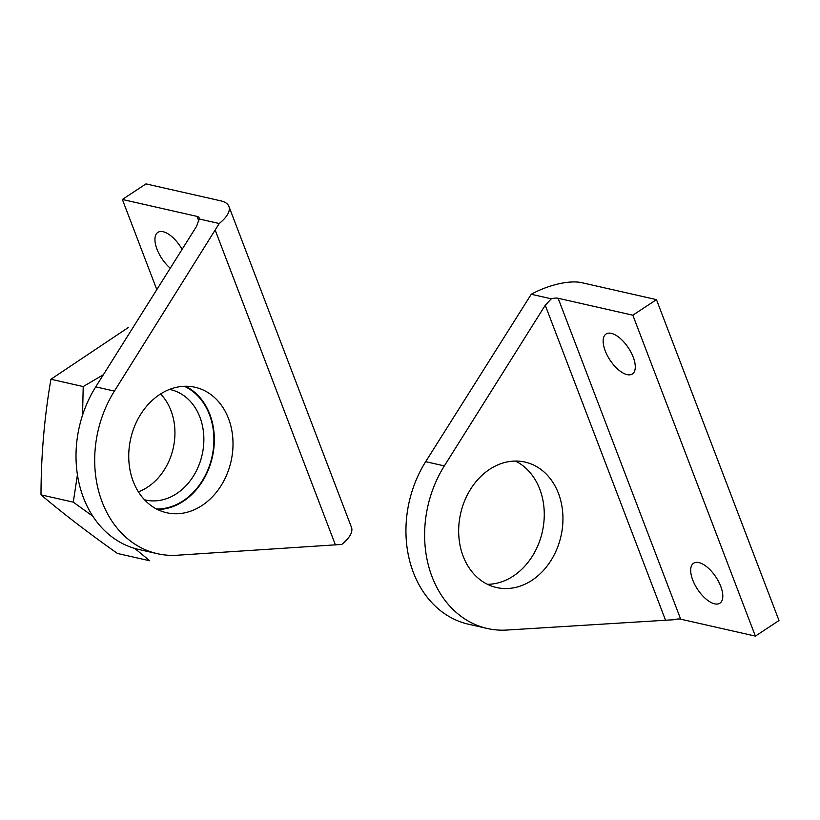 <?xml version="1.0" encoding="UTF-8"?>
<svg xmlns="http://www.w3.org/2000/svg" width="820" height="820" viewBox="0 0 820 820"><rect width="100%" height="100%" fill="white"/><g stroke="black" fill="none" stroke-linecap="round" stroke-linejoin="round"><path stroke-width="1.23" d="M487.5 584.322A64.319 51.434 102.8 0 0 513.31 576.05A64.319 51.434 102.8 0 0 544.255 515.841A64.319 51.434 102.8 0 0 515.442 461.065M425.672 461.67A106.313 85.013 102.8 0 0 468.62 624.256L487.295 628.489A106.313 85.013 -77.2 0 1 444.348 465.904L545.249 305.245L551.317 298.818A10.629 4.09 159.1 0 1 558.133 298.265L632.835 315.198L656.461 299.628L581.759 282.685A42.527 16.349 159.1 0 0 531.247 294.267L425.672 461.67L444.348 465.904M487.295 628.489A106.313 85.013 -77.2 0 0 507.026 630.037L673.855 619.725A10.629 4.09 159.1 0 1 680.672 619.172L558.133 298.265M531.985 580.283A64.319 51.434 -77.2 0 1 496.582 587.54A64.319 51.434 -77.2 0 1 460.645 513.433A64.319 51.434 -77.2 0 1 525.025 462.08A64.319 51.434 -77.2 0 1 562.817 514.15A64.319 51.434 -77.2 0 1 531.985 580.283M656.461 299.628L779 620.535L755.374 636.115L680.672 619.172M551.317 298.818L531.247 294.267M755.374 636.115L632.835 315.198M698.865 562.582A23.923 11.039 56.6 0 1 718.648 581.718A23.923 11.039 56.6 0 1 719.909 603.182A23.923 11.039 56.6 0 1 697.533 589.283A23.923 11.039 56.6 0 1 693.576 563.237A23.923 11.039 56.6 0 1 698.865 562.582M611.33 333.361A23.923 11.039 56.6 0 1 631.123 352.497A23.923 11.039 56.6 0 1 632.384 373.961A23.923 11.039 56.6 0 1 609.998 360.062A23.923 11.039 56.6 0 1 606.041 334.017A23.923 11.039 56.6 0 1 611.33 333.361M202.058 505.479A64.319 51.434 -77.2 0 1 166.655 512.736A64.319 51.434 -77.2 0 1 128.863 460.666A64.319 51.434 -77.2 0 1 159.695 394.533A64.319 51.434 -77.2 0 1 195.098 387.276A64.319 51.434 -77.2 0 1 232.88 439.346A64.319 51.434 -77.2 0 1 202.058 505.479M228.923 206.425L351.462 527.332A42.527 16.349 -20.9 0 1 341.766 544.429L177.089 555.232A106.313 85.013 -77.2 0 1 157.368 553.684A106.313 85.013 -77.2 0 1 114.421 391.099L219.217 223.522A42.527 16.349 -20.9 0 0 228.923 206.425A42.527 16.349 -20.9 0 0 220.693 200.828L145.991 183.885L122.375 199.465L197.066 216.408L198.87 221.123M157.368 553.684L138.693 549.451A106.313 85.013 102.8 0 1 95.745 386.866L196.646 226.197L199.157 218.971A10.629 4.09 -20.9 0 0 199.127 217.802A10.629 4.09 -20.9 0 0 197.066 216.408M157.563 509.517A64.319 51.434 102.8 0 0 212.359 457.14A64.319 51.434 102.8 0 0 185.504 386.261M199.157 218.971L219.217 223.522M122.375 199.465L156.804 289.634M170.273 268.191A23.923 11.039 56.6 0 1 156.579 248.06A23.923 11.039 56.6 0 1 157.829 232.398A23.923 11.039 56.6 0 1 182.091 249.372M184.336 386.281A63.786 51.014 -77.2 0 1 209.448 414.612A63.786 51.014 -77.2 0 1 203.944 477.968A63.786 51.014 -77.2 0 1 156.517 508.984M103.381 374.689L83.21 386.568L82.553 415.125M77.428 474.688L73.277 502.158L92.844 516.231M134.787 548.447L149.732 560.777L117.455 553.459C88.744 533.184 63.253 513.648 41 494.839C41.082 455.582 44.393 417.052 50.932 379.25L128.309 327.518M83.21 386.568L50.932 379.25M73.277 502.158L41 494.839M169.535 389.418A56.59 45.254 -77.2 0 1 170.498 389.623A56.59 45.254 -77.2 0 1 199.906 417.175A56.59 45.254 -77.2 0 1 192.649 477.291A56.59 45.254 -77.2 0 1 145.468 500.015A56.59 45.254 -77.2 0 1 144.515 499.78M160.576 393.959A56.59 45.254 -77.2 0 1 170.98 410.615A56.59 45.254 -77.2 0 1 138.395 491.815M665.358 619.756L545.249 305.245M215.322 230.44L335.421 544.951M95.745 386.866L114.421 391.099"/></g></svg>
